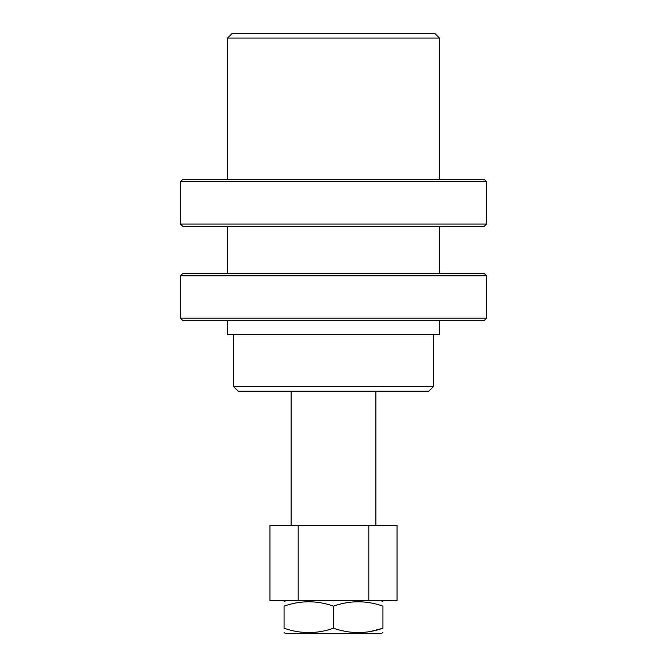 <?xml version="1.0" encoding="UTF-8"?>
<svg xmlns="http://www.w3.org/2000/svg" width="667" height="667" viewBox="0 0 667 667"><rect width="100%" height="100%" fill="white"/><g stroke="black" fill="none" stroke-linecap="round" stroke-linejoin="round"><path stroke-width="1" d="M232.274 33.35L434.726 33.35L439.436 38.061L227.564 38.061L232.274 33.35M428.839 391.179L238.161 391.179L233.45 386.468L433.55 386.468L428.839 391.179M233.45 334.676L233.45 386.468M433.55 334.676L433.55 386.468M439.436 320.552L439.436 334.676L227.564 334.676L227.564 320.552M439.436 273.47L439.436 226.388M439.436 179.306L439.436 38.061M227.564 273.47L227.564 226.388M227.564 179.306L227.564 38.061M375.871 525.363L375.871 391.179M291.129 525.363L291.129 391.179M397.065 600.692L269.935 600.692L269.935 525.363L397.065 525.363L397.065 600.692M368.809 600.692L368.809 525.363M298.191 600.692L298.191 525.363M333.5 606.128C349.942 600.325 366.416 600.325 382.933 606.128C382.933 600.325 382.933 600.325 382.933 606.128C382.933 600.325 382.933 600.325 382.933 606.128L382.933 628.214C382.933 634.017 382.933 634.017 382.933 628.214C366.5 634.017 350.017 634.017 333.5 628.214L333.5 606.128C316.983 600.325 300.5 600.325 284.067 606.128C284.067 600.325 284.067 600.325 284.067 606.128C284.067 600.325 284.067 600.325 284.067 606.128L284.067 628.214C284.067 634.017 284.067 634.017 284.067 628.214C284.067 634.017 284.067 634.017 284.067 628.214C300.584 634.017 317.058 634.017 333.5 628.214M382.933 632.633L381.174 633.65L285.826 633.65L284.067 632.633M370.702 631.441L382.933 628.214M180.482 181.657L182.833 179.306L484.167 179.306L486.518 181.657L180.482 181.657L180.482 224.037L486.518 224.037L484.167 226.388L182.833 226.388L180.482 224.037M180.482 275.821L182.833 273.47L484.167 273.47L486.518 275.821L180.482 275.821L180.482 318.201L486.518 318.201L484.167 320.552L182.833 320.552L180.482 318.201M381.174 600.692L382.933 601.709M285.826 600.692L284.067 601.709M486.518 181.657L486.518 224.037M486.518 275.821L486.518 318.201"/></g></svg>

